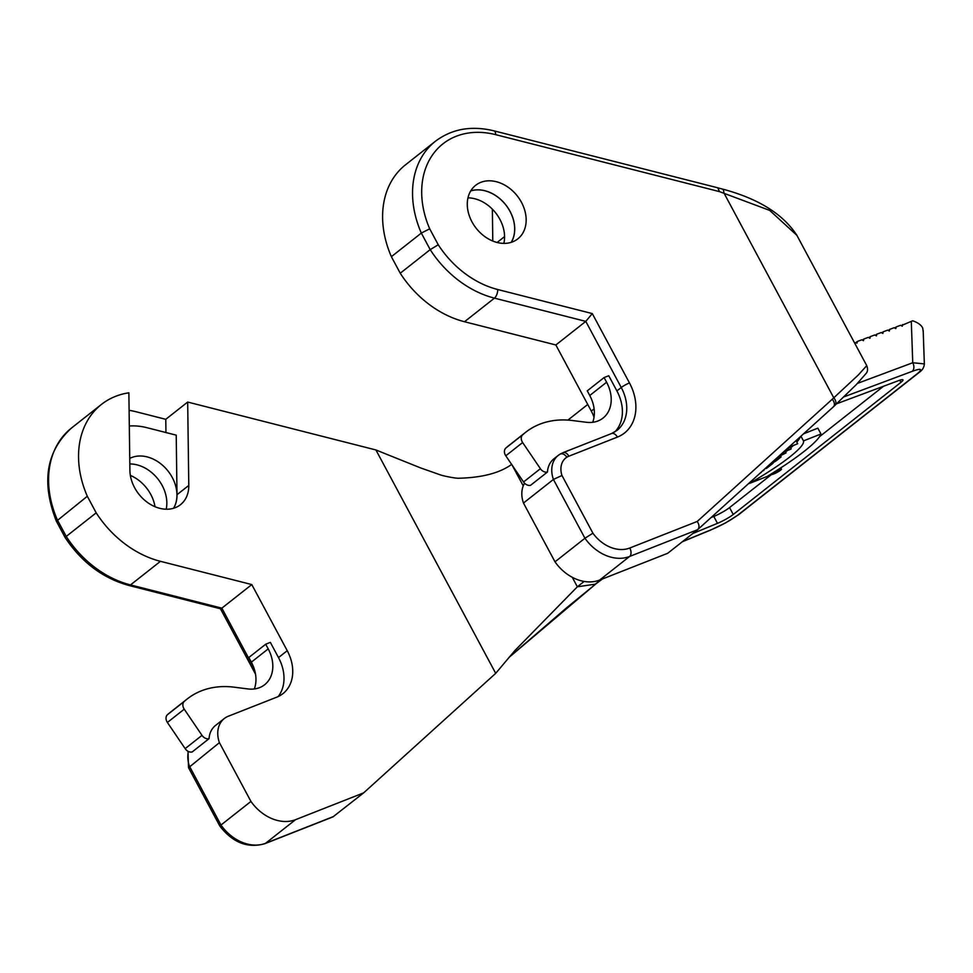 <?xml version="1.0" encoding="UTF-8"?>
<svg xmlns="http://www.w3.org/2000/svg" width="973" height="973" viewBox="0 0 973 973"><rect width="100%" height="100%" fill="white"/><g stroke="black" fill="none" stroke-linecap="round" stroke-linejoin="round"><path stroke-width="1.46" d="M594.053 417.174A40.112 30.759 51.8 0 0 591.304 411.093L555.851 344.977L464.51 321.735A93.578 71.759 -128.2 0 1 400.244 273.231L430.2 249.635A93.578 71.759 51.8 0 0 494.454 298.139L585.795 321.382L555.851 344.977M719.412 191.596L769.692 210.399L796.875 235.332L866.748 365.629L858.344 374.946L832.243 399.246L697.227 521.455L629.811 547.994A33.423 25.626 -128.2 0 1 592.91 533.192L561.968 475.481L553.418 479.446L523.474 503.041L554.999 561.835L584.943 538.239A40.112 30.759 51.8 0 0 629.567 556.483L599.623 580.078A40.112 30.759 -128.2 0 1 554.999 561.835M130.346 475.408A34.091 26.137 -128.2 0 1 150.779 494.454A34.091 26.137 -128.2 0 1 155.023 506.726M250.937 801.424A40.112 30.759 51.8 0 0 295.561 819.667L265.605 843.263A40.112 30.759 -128.2 0 1 220.98 825.031L250.937 801.424L219.412 742.642L188.628 767.661M559.791 454.318A26.733 20.506 51.8 0 0 558.295 455.352L559.791 454.318C562.066 453.065 564.437 454.014 566.931 457.164A20.056 15.373 -128.2 0 1 568.84 456.215L617.381 437.108A46.789 35.879 51.8 0 0 629.47 382.936L592.289 313.586L585.795 321.382L621.248 387.497L616.894 390.927A40.112 30.759 -128.2 0 1 614.729 431.988M800.305 436.768A86.901 12.54 -28.2 0 1 796.802 442.034M793.117 445.683A86.901 12.54 -28.2 0 1 790.672 447.848M787.485 450.463A86.901 12.54 -28.2 0 1 785.527 451.995M820.981 433.994A106.945 15.434 -28.2 0 1 767.065 476.49L749.551 483.386A86.901 12.54 151.8 0 0 803.467 440.891L820.981 433.994L817.855 428.169L803.625 433.776M836.683 403.759L898.602 380.625A13.367 1.934 151.8 0 1 902.993 379.871A13.367 1.934 151.8 0 1 900.913 382.365L733.241 514.486L729.543 507.59A13.367 1.934 -28.2 0 1 713.793 516.444L711.056 517.563M729.543 507.59L771.613 474.435M819.546 436.67L883.508 386.257M923.231 331.769L922.684 327.998C921.297 325.031 917.965 322.635 912.686 320.786L901.229 325.627M854.379 342.569L857.018 343.092L857.347 341.462L861.81 339.784L863.489 340.672L863.805 339.042L868.281 337.376L869.947 338.263L870.276 336.622L874.739 334.955L876.418 335.843L876.734 334.213L881.21 332.547L882.876 333.435L883.204 331.793L887.668 330.127L889.346 331.015L889.663 329.385L894.138 327.719L895.817 328.606L896.133 326.964L900.597 325.298L902.275 326.186L902.603 324.556M616.894 390.927L608.745 375.724L604.099 377.56L606.605 382.231A33.423 25.626 -128.2 0 1 603.041 418.074A33.423 25.626 -128.2 0 1 586.305 422.27L572.501 420.531A93.578 71.759 51.8 0 0 525.639 432.304A93.578 71.759 51.8 0 0 523.632 433.97L522.756 434.724A6.689 5.12 51.8 0 0 522.635 442.533L540.392 468.706A6.689 5.12 51.8 0 0 547.458 472.014A26.733 20.506 -128.2 0 1 553.953 458.782L558.295 455.352A26.733 20.506 51.8 0 0 553.418 479.446L584.943 538.239L592.91 533.192M547.458 472.014L530.601 485.284A6.689 5.12 51.8 0 1 523.547 481.976L505.79 455.802A6.689 5.12 51.8 0 1 505.899 448.006L506.775 447.239A93.578 71.759 51.8 0 1 508.782 445.585L525.639 432.304M523.474 503.041A26.733 20.506 -128.2 0 1 524.581 483.228M592.289 313.586L497.75 289.528A86.901 66.638 -128.2 0 1 438.251 244.77L429.701 228.813L421.321 233.082L391.377 256.677L400.244 273.231M697.227 521.455C699.392 524.824 699.538 527.561 697.665 529.665L667.721 553.272L599.623 580.078M492.362 209.171L492.788 241.036M391.377 256.677A93.578 71.759 -128.2 0 1 405.486 164.838L435.43 141.243A93.578 71.759 51.8 0 0 421.321 233.082L430.2 249.635L438.251 244.77M567.928 420.093L587.741 404.464M521.479 202.348A34.091 26.137 51.8 0 0 475.627 185.32A34.091 26.137 51.8 0 0 476.186 228.278A34.091 26.137 51.8 0 0 517.818 238.872A34.091 26.137 51.8 0 0 521.479 202.348M470.75 190.878A34.091 26.137 -128.2 0 1 510.047 211.36A34.091 26.137 -128.2 0 1 511.275 242.313M717.819 187.813L722.221 189.005C758.052 198.48 782.937 213.926 796.887 235.332L796.923 235.405M722.258 189.017A6.689 2.98 -74.8 0 1 723.839 192.8L833.776 397.823A6.689 4.281 46.9 0 1 834.98 405.34A6.689 4.281 46.9 0 1 834.773 405.522M832.243 399.246A6.689 4.281 46.9 0 1 833.46 406.763L856.289 384.615L866.128 373.425C867.77 371.479 867.977 368.876 866.736 365.629M629.811 547.994A6.689 4.184 68.5 0 1 629.567 556.483L697.665 529.665L833.411 406.811A6.689 4.281 46.9 0 1 833.265 406.933L697.933 529.434M429.701 228.813A86.901 66.638 -128.2 0 1 495.695 134.663L719.497 191.62L717.806 187.898M857.347 341.462L855.972 342.532M863.805 339.042L862.443 340.124M870.276 336.622L868.901 337.704M876.734 334.213L875.372 335.296M883.204 331.793L881.83 332.875M889.663 329.385L888.3 330.467M896.133 326.964L894.771 328.047M924.35 363.902L912.747 362.747A6.689 4.524 69.5 0 1 912.175 371.358C920.859 368.195 922.805 368.779 918.001 373.133L737.607 515.276A6.689 5.12 -128.2 0 0 738.616 514.705L919.011 372.55C922.295 370.397 924.082 367.514 924.35 363.902L923.195 330.711M584.153 581.428L577.354 586.792L595.257 584.177L597.288 582.572A33.423 4.829 -28.2 0 1 601.983 579.142M733.241 514.486A13.367 1.934 -28.2 0 1 717.49 523.34L692.8 533.508M251.788 584.566L221.844 608.161L130.504 584.919A93.578 71.759 -128.2 0 1 66.237 536.427L96.181 512.832A93.578 71.759 51.8 0 0 160.448 561.324L251.788 584.566L287.242 650.694L278.497 657.578L270.348 642.375L265.702 644.223L268.207 648.882A33.423 25.626 -128.2 0 1 264.644 684.724A33.423 25.626 -128.2 0 1 247.908 688.933L234.104 687.181A93.578 71.759 51.8 0 0 187.23 698.955A93.578 71.759 51.8 0 0 185.223 700.621L184.347 701.375A6.689 5.12 51.8 0 0 184.238 709.183L201.995 735.357A6.689 5.12 51.8 0 0 209.049 738.665A26.733 20.506 -128.2 0 1 215.544 725.432L224.289 718.548A26.733 20.506 51.8 0 0 219.412 742.642M209.049 738.665L192.204 751.934A6.689 5.12 51.8 0 1 185.15 748.638L167.392 722.452A6.689 5.12 51.8 0 1 167.502 714.656L168.378 713.89A93.578 71.759 51.8 0 1 170.384 712.236L187.23 698.955M287.242 650.694A40.112 30.759 -128.2 0 1 282.936 693.652A40.112 30.759 -128.2 0 1 276.867 697.13L228.339 716.225A26.733 20.506 51.8 0 0 224.289 718.548M278.497 657.578A40.112 30.759 -128.2 0 1 278.156 696.583M96.181 512.832L87.315 496.266L56.47 521.187M333.07 816.797L363.659 792.861L495.707 673.34L375.919 449.964L187.68 402.056L165.775 419.314L165.957 432.547M295.561 819.667L363.659 792.861M165.775 419.314L136.342 411.822A93.578 71.759 51.8 0 0 129.117 410.314M65.13 537.558L66.237 536.427L57.358 519.874A93.578 71.759 -128.2 0 1 71.479 428.035L101.423 404.44A93.578 71.759 51.8 0 1 128.874 392.8L129.908 470.446A34.091 26.137 51.8 0 0 148.455 503.138A34.091 26.137 51.8 0 0 180.443 504.719A34.091 26.137 51.8 0 0 188.786 485.43L177.001 494.71L176.222 435.15L146.777 427.658A66.845 51.253 51.8 0 0 129.324 426.016M188.786 485.43L187.68 402.056M177.001 494.71A34.091 26.137 -128.2 0 1 173.668 508.234M101.423 404.44A93.578 71.759 51.8 0 0 87.315 496.266M375.919 449.964L420.579 467.904L440.441 474.909C443.262 475.967 455.267 478.363 458.502 478.242C481.915 477.694 499.648 473.073 511.713 464.376M508.891 657.529L596.242 583.581M188.458 751.497A26.733 20.506 -128.2 0 0 189.467 766.238L220.98 825.031L219.825 826.053C232.766 842.703 247.799 848.565 264.936 843.652A6.689 4.184 68.5 0 0 265.605 843.263L333.715 816.456M253.953 668.074L221.844 608.161L220.47 608.782L255.522 674.167M682.669 541.499L711.129 529.774A6.689 3.807 67.6 0 1 710.509 530.139M572.258 577.281L577.354 586.792L514.839 650.609L495.707 673.34M775.396 459.329L780.115 457.468L770.713 463.574M775.712 459.037L781.1 456.921L780.468 455.741M781.1 456.921L776.673 460.411A4.914 0.705 -28.2 0 1 770.385 463.853M783.411 452.068L790.806 449.161L784.943 451.302L791.037 446.498L797.702 443.724L796.048 440.635M797.702 443.724L788.738 447.252M788.422 447.531L790.453 446.729L784.25 451.314M784.36 451.533L783.727 451.788M791.207 448.845L790.271 447.106M773.705 473.985A5.619 0.815 151.8 0 0 779.008 471.26A5.619 0.815 151.8 0 0 781.489 469.095A5.619 0.815 151.8 0 0 776.15 471.029A5.619 0.815 151.8 0 0 771.589 474.398A5.619 0.815 151.8 0 0 773.705 473.985M773.973 473.766A5.084 0.73 151.8 0 0 778.777 471.309A5.084 0.73 151.8 0 0 781.015 469.351A5.084 0.73 151.8 0 0 776.186 471.102A5.084 0.73 151.8 0 0 772.063 474.155A5.084 0.73 151.8 0 0 773.973 473.766M777.804 470.835L779.835 470.032L776.15 472.221L777.804 470.835M772.757 473.766L780.492 469.667L772.574 473.425M803.467 440.891L800.949 436.196M778.376 456.629L785.065 453.394L780.918 454.33M781.283 454.002L786.026 452.919L785.187 451.375M786.026 452.919L778.059 456.909M767.186 466.748L769.473 465.86L769.047 465.07M769.473 465.86L772.282 463.026M772.513 463.452L772.842 462.747M773.097 463.221L766.602 468.341L765.739 468.062M766.019 468.572L769.059 466.176L766.882 467.04M762.686 470.835L763.683 469.923M763.914 470.348L762.37 471.114M761.312 472.404L760.144 473.133M173.583 508.259A34.019 26.089 51.8 0 0 167.405 470.263A34.019 26.089 51.8 0 0 131.659 457.553A34.019 26.089 51.8 0 0 129.75 458.417M166.188 509.22A34.019 26.089 51.8 0 0 129.823 463.963M265.702 644.223L248.845 657.493L251.35 662.163A33.423 25.626 -128.2 0 1 254.318 688.957M511.178 242.35A34.019 26.089 51.8 0 0 505.79 204.95A34.019 26.089 51.8 0 0 470.689 190.963M503.856 243.384A34.019 26.089 51.8 0 0 467.977 197.847M604.099 377.56L587.254 390.842L589.76 395.5A33.423 25.626 -128.2 0 1 592.715 422.294M594.126 408.867L591.304 411.093M504.561 236.609L497.118 242.472M629.47 382.936A6.689 0.961 151.8 0 0 621.248 387.497A40.112 30.759 51.8 0 1 616.943 430.455L611.555 433.544A6.689 4.184 68.5 0 1 617.381 437.108M561.968 475.481A20.056 15.373 -128.2 0 1 566.931 457.164M911.3 321.309L912.747 362.747L857.481 383.386M464.51 321.735L494.454 298.139A6.689 3.028 104.3 0 0 497.75 289.528M495.695 134.663A6.689 3.028 -75.7 0 0 494.016 130.856M919.035 372.537A6.689 5.12 -128.2 0 1 918.001 373.133M845.792 395.062A6.689 4.524 69.5 0 1 844.613 396.595L912.175 371.358M843.968 396.826A33.423 4.829 151.8 0 0 844.613 396.595M512.139 465.155L523.255 485.892M900.913 382.365L899.757 380.212M711.129 529.774C721.115 525.59 729.932 520.762 737.607 515.276M220.603 608.818L128.777 585.442A6.689 3.028 104.3 0 0 130.504 584.919L160.448 561.324M593.53 585.624A6.689 5.108 50.5 0 0 594.588 584.98M597.288 582.572A6.689 5.12 51.8 0 0 598.359 581.939M717.49 523.34L713.793 516.444M776.089 460.643L775.384 459.329M568.84 456.215A6.689 4.184 -111.5 0 0 563.026 452.652L611.555 433.544M185.223 700.621L168.378 713.89M184.347 701.375L167.502 714.656M184.238 709.183L167.392 722.452M201.995 735.357L185.15 748.638M268.207 648.882L251.35 662.163M523.632 433.97L506.775 447.239M522.756 434.724L505.899 448.006M522.635 442.533L505.79 455.802M540.392 468.706L523.547 481.976M606.605 382.231L589.76 395.5M717.782 187.801L493.98 130.844C471.443 125.395 451.934 128.862 435.43 141.243M508.867 657.553L566.748 607.675L596.315 583.557M333.094 816.834L264.936 843.652M219.825 826.041L188.567 767.746M188.02 751.278L188.519 767.697M65.215 537.68C81.647 562.309 102.834 578.23 128.777 585.442M65.13 537.546L56.398 521.248M71.479 428.035C46.193 451.204 41.134 482.231 56.325 521.102M682.365 541.73L710.558 530.115L725.554 522.915L738.616 514.705M596.254 583.593L602.433 578.971M781.489 469.095L780.82 467.843M560.047 454.136L563.026 452.652"/></g></svg>
